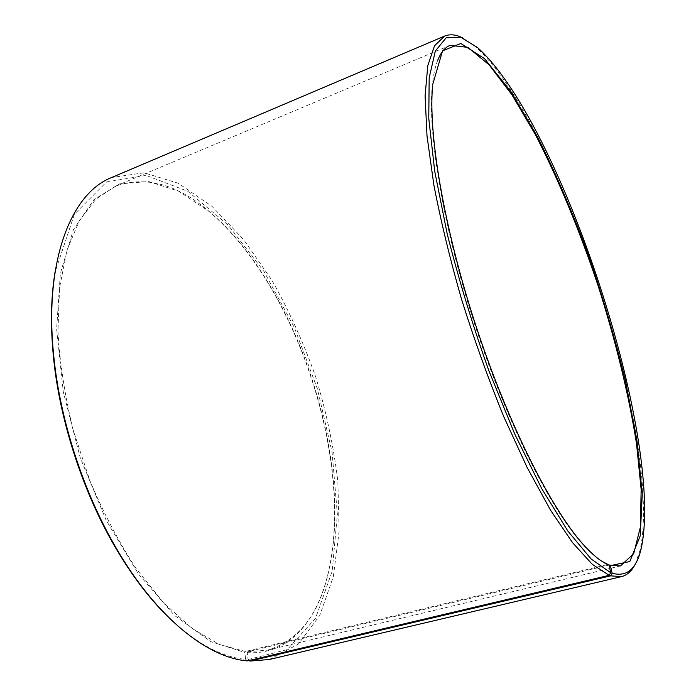 <?xml version="1.0" encoding="UTF-8"?>
<svg xmlns="http://www.w3.org/2000/svg" width="696" height="696" viewBox="0 0 696 696"><rect width="100%" height="100%" fill="white"/><g stroke="black" fill="none" stroke-linecap="round" stroke-linejoin="round"><path stroke-width="0.52" stroke-dasharray="3.48 2.61" d="M249.229 660.478L248.089 659.53L247.21 652.622L247.759 651.7L608.974 565.091M247.759 651.7L267.525 650.16C298.001 640.798 318.142 615.586 327.955 574.522C355.395 462.918 297.201 285.16 209.07 211.384C176.88 184.083 145.725 175.662 115.606 186.136L95.978 199.073L79.422 220.467L66.973 250.212L59.569 287.657L57.942 331.531C59.839 363.416 64.963 396.424 73.332 430.58L89.906 480.701C103.521 513.048 119.042 542.506 136.459 569.076L163.804 603.058L191.931 628.384L219.501 644.505L245.383 651.491L607.678 564.534M437.714 60.256C435.157 66.659 433.356 75.037 432.32 85.391C427.37 132.684 443.004 227.496 475.046 325.337C507.079 423.194 550.536 508.889 582.491 544.098C589.451 551.832 595.863 557.531 601.709 561.185M635.257 564.108L640.155 549.892C663.462 438.863 559.845 122.365 475.394 46.623L463.031 38.054M269.378 659.469L298.384 644.078L319.777 615.429L333.297 576.793L339.161 531.222L337.838 481.336C333.671 446.736 326.354 412.102 315.888 377.45C303.83 343.311 289.249 311.06 272.145 280.688L243.713 239.685L212.036 206.399L178.289 183.239L144.089 172.791L111.595 177.541M248.089 659.53L287.291 649.586L315.575 618.196L332.149 571.329L337.369 514.509L332.114 452.409L317.428 388.951L294.382 327.581L264.106 271.675L227.94 224.86L187.711 191.243L146.038 175.401L106.645 181.908L74.446 214.168L54.967 272.51M167.545 616.369C195.298 642.947 221.328 657.268 245.636 659.347L244.827 652.413L245.383 651.491M247.489 660.895L245.636 659.347M247.21 652.622C288.144 655.345 316.175 622.328 327.694 575.122C355.212 463.171 296.905 285.064 208.504 211.062L178.681 191.174L148.544 181.508L119.642 183.874L93.873 199.709L73.384 229.732L60.361 273.467L56.637 328.816L63.292 391.996L80.266 457.777L106.192 520.347L138.643 574.278L174.557 615.464L210.836 641.66L244.827 652.413M267.525 650.16L620.501 565.918M115.606 186.136L450.068 45.318M582.491 544.098L583.466 544.707M432.32 85.391L432.747 84.329M477.647 47.65L475.394 46.623M641.364 547.735L640.155 549.892M209.07 211.384L208.504 211.062M327.955 574.522L327.694 575.122"/><path stroke-width="1.04" d="M608.974 565.091L620.501 565.918L633.708 553.659L640.424 527.029L641.147 489.427L636.553 443.944C628.819 394.475 615.394 339.831 597.899 285.116C579.646 230.663 558.166 178.646 535.146 134.189L511.952 94.795L489.131 64.893L467.964 47.398L450.068 45.318C445.031 47.389 440.907 52.365 437.714 60.256M607.678 564.534L609 565.108L610.714 572.721L609.139 575.331L247.489 660.895C207.843 657.964 156.548 617.839 116.11 547.935C83.851 492.838 60.535 421.619 53.966 358.109C43.396 261.635 71.096 193.157 111.595 177.541L444.57 36.088L434.487 45.832L427.77 65.668L425.091 95.865L427.013 135.998L433.843 184.858C440.812 221.154 450.095 259.443 461.692 299.732C474.411 340.196 488.427 379.155 503.739 416.608L527.194 467.599L550.51 510.133L572.521 542.619L592.287 564.326L609.139 575.331M601.709 561.185L607.991 564.456M609.4 564.995L610.409 565.639L629.81 561.542L640.233 535.85L642.269 493.977L636.979 440.951L625.495 381.051C615.203 338.952 602.762 296.696 588.172 254.301C572.634 212.628 555.956 173.869 538.138 138.025L511.055 91.776L484.59 58.708L460.865 43.491L442.56 50.843L432.747 84.329C427.796 131.727 443.517 226.887 475.69 325.128C507.845 423.377 551.45 509.411 583.466 544.707C593.062 555.33 601.57 562.133 609 565.108M610.409 565.639L612.158 573.252C627.044 577.254 636.779 568.754 641.364 547.735C664.349 437.836 561.176 122.67 477.647 47.65L460.639 37.158L446.162 37.793L435.313 51.034L429.18 77.874L428.762 118.346L434.713 171.216L447.18 233.76C458.577 279.053 472.436 324.588 488.749 370.385L514.822 434.217L541.819 488.81L567.788 530.952L591.122 558.984L610.714 572.721M612.158 573.252L610.601 575.853L621.528 576.61C627.235 575.157 631.803 570.99 635.257 564.108M463.031 38.054C456.176 34.548 450.025 33.887 444.57 36.088M610.601 575.853L249.951 661.078L269.378 659.469L621.528 576.61M54.967 272.51C50.808 298.175 50.382 327.068 53.679 359.18C60.187 422.115 83.276 492.637 115.249 547.247C131.579 575.096 149.014 598.134 167.545 616.369M249.951 661.078L249.229 660.478M115.249 547.247L116.11 547.935M53.679 359.18L53.966 358.109"/></g></svg>
